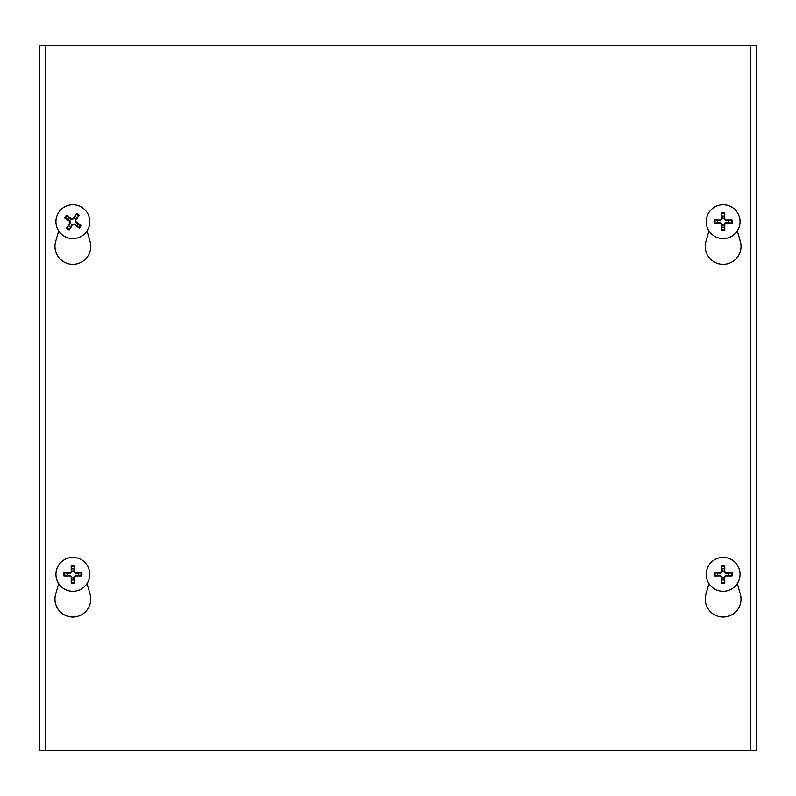<?xml version="1.0" encoding="UTF-8"?>
<svg xmlns="http://www.w3.org/2000/svg" width="796" height="796" viewBox="0 0 796 796"><rect width="100%" height="100%" fill="white"/><g stroke="black" fill="none" stroke-linecap="round" stroke-linejoin="round"><path stroke-width="1.19" d="M39.8 45.312L756.2 45.312L756.2 750.688L39.8 750.688L39.8 45.312M737.295 583.627L740.33 594.154A17.9 17.9 0 0 1 723.136 617.019A17.9 17.9 0 0 1 705.943 594.154L708.977 583.627M87.023 583.627L90.057 594.154A17.9 17.9 0 0 1 72.864 617.019A17.9 17.9 0 0 1 55.67 594.154L58.705 583.627M737.295 230.939L740.33 241.467A17.9 17.9 0 0 1 723.136 264.332A17.9 17.9 0 0 1 705.943 241.467L708.977 230.939M87.023 230.939L90.057 241.467A17.9 17.9 0 0 1 72.864 264.332A17.9 17.9 0 0 1 55.67 241.467L58.705 230.939M45.312 750.688L45.312 45.312M750.688 45.312L750.688 750.688M68.784 225.666A5.721 5.721 0 0 0 70.585 226.9L69.153 229.935A22.387 1.95 -57.1 0 0 72.605 224.88L74.257 224.571A22.387 1.95 36.1 0 0 79.292 228.054L76.874 225.736A5.721 5.721 0 0 0 78.108 223.935L75.69 222.522L75.192 219.835L79.272 215.228A9.074 9.074 0 0 0 76.575 213.378A22.387 1.95 122.9 0 0 73.123 218.432L71.471 218.741A22.387 1.95 -143.9 0 0 66.436 215.248L68.854 217.577A5.721 5.721 0 0 0 67.62 219.368L70.038 220.781L70.536 223.477L66.466 228.084A9.074 9.074 0 0 0 69.153 229.935M78.108 223.935L81.142 225.368A22.387 1.95 -147.1 0 0 76.088 221.915L75.779 220.263A22.387 1.95 -53.9 0 0 79.272 215.228M79.292 228.054A9.074 9.074 0 0 0 81.142 225.368M76.943 217.646A5.721 5.721 0 0 0 75.152 216.412L76.575 213.378M67.62 219.368L64.585 217.945A22.387 1.95 32.9 0 0 69.64 221.397L69.948 223.049A22.387 1.95 126.1 0 0 66.466 228.084M66.436 215.248A9.074 9.074 0 0 0 64.585 217.945M75.152 216.412L73.739 218.83L71.043 219.328L68.854 217.577M70.585 226.9L71.998 224.482L74.685 223.984L76.874 225.736M63.272 235.606A16.925 16.925 0 0 1 65.58 206.373A16.925 16.925 0 0 1 89.739 222.989A16.925 16.925 0 0 1 63.272 235.606M724.221 216.044A5.721 5.721 0 0 0 722.042 216.044L721.504 212.731A22.387 1.95 88.4 0 0 721.524 218.85L720.33 220.044A22.387 1.95 -178.4 0 0 714.211 220.024L717.524 220.562A5.721 5.721 0 0 0 717.524 222.741L720.31 222.542L722.251 224.472L721.504 230.581A9.074 9.074 0 0 0 724.768 230.581A22.387 1.95 -91.6 0 0 724.748 224.452L725.932 223.268A22.387 1.95 1.6 0 0 732.061 223.288L728.748 222.741A5.721 5.721 0 0 0 728.748 220.562L725.952 220.771L724.022 218.83L724.768 212.731A9.074 9.074 0 0 0 721.504 212.731M717.524 222.741L714.211 223.288A22.387 1.95 -1.6 0 0 720.33 223.268L721.524 224.452A22.387 1.95 91.6 0 0 721.504 230.581M714.211 220.024A9.074 9.074 0 0 0 714.211 223.288M722.042 227.268A5.721 5.721 0 0 0 724.221 227.268L724.768 230.581M728.748 220.562L732.061 220.024A22.387 1.95 178.4 0 0 725.932 220.044L724.748 218.85A22.387 1.95 -88.4 0 0 724.768 212.731M732.061 223.288A9.074 9.074 0 0 0 732.061 220.024M724.221 227.268L724.022 224.472L725.952 222.542L728.748 222.741M722.042 216.044L722.251 218.83L720.31 220.771L717.524 220.562M723.136 204.731A16.925 16.925 0 0 1 737.793 230.124A16.925 16.925 0 0 1 708.47 230.124A16.925 16.925 0 0 1 723.136 204.731M73.958 568.732A5.721 5.721 0 0 0 71.779 568.732L71.232 565.419A22.387 1.95 88.4 0 0 71.252 571.548L70.068 572.732A22.387 1.95 -178.4 0 0 63.939 572.712L67.252 573.259A5.721 5.721 0 0 0 67.252 575.438L70.048 575.229L71.978 577.17L71.232 583.269A9.074 9.074 0 0 0 74.496 583.269A22.387 1.95 -91.6 0 0 74.476 577.15L75.67 575.956A22.387 1.95 1.6 0 0 81.789 575.976L78.476 575.438A5.721 5.721 0 0 0 78.476 573.259L75.69 573.458L73.749 571.528L74.496 565.419A9.074 9.074 0 0 0 71.232 565.419M67.252 575.438L63.939 575.976A22.387 1.95 -1.6 0 0 70.068 575.956L71.252 577.15A22.387 1.95 91.6 0 0 71.232 583.269M63.939 572.712A9.074 9.074 0 0 0 63.939 575.976M71.779 579.956A5.721 5.721 0 0 0 73.958 579.956L74.496 583.269M78.476 573.259L81.789 572.712A22.387 1.95 178.4 0 0 75.67 572.732L74.476 571.548A22.387 1.95 -88.4 0 0 74.496 565.419M81.789 575.976A9.074 9.074 0 0 0 81.789 572.712M73.958 579.956L73.749 577.17L75.69 575.229L78.476 575.438M71.779 568.732L71.978 571.528L70.048 573.458L67.252 573.259M72.864 557.419A16.925 16.925 0 0 1 87.53 582.811A16.925 16.925 0 0 1 58.208 582.811A16.925 16.925 0 0 1 72.864 557.419M724.221 568.732A5.721 5.721 0 0 0 722.042 568.732L721.504 565.419A22.387 1.95 88.4 0 0 721.524 571.548L720.33 572.732A22.387 1.95 -178.4 0 0 714.211 572.712L717.524 573.259A5.721 5.721 0 0 0 717.524 575.438L720.31 575.229L722.251 577.17L721.504 583.269A9.074 9.074 0 0 0 724.768 583.269A22.387 1.95 -91.6 0 0 724.748 577.15L725.932 575.956A22.387 1.95 1.6 0 0 732.061 575.976L728.748 575.438A5.721 5.721 0 0 0 728.748 573.259L725.952 573.458L724.022 571.528L724.768 565.419A9.074 9.074 0 0 0 721.504 565.419M717.524 575.438L714.211 575.976A22.387 1.95 -1.6 0 0 720.33 575.956L721.524 577.15A22.387 1.95 91.6 0 0 721.504 583.269M714.211 572.712A9.074 9.074 0 0 0 714.211 575.976M722.042 579.956A5.721 5.721 0 0 0 724.221 579.956L724.768 583.269M728.748 573.259L732.061 572.712A22.387 1.95 178.4 0 0 725.932 572.732L724.748 571.548A22.387 1.95 -88.4 0 0 724.768 565.419M732.061 575.976A9.074 9.074 0 0 0 732.061 572.712M724.221 579.956L724.022 577.17L725.952 575.229L728.748 575.438M722.042 568.732L722.251 571.528L720.31 573.458L717.524 573.259M723.136 557.419A16.925 16.925 0 0 1 737.793 582.811A16.925 16.925 0 0 1 708.47 582.811A16.925 16.925 0 0 1 723.136 557.419M69.65 229.119A8.129 8.129 0 0 1 67.043 227.338M80.336 224.87A8.129 8.129 0 0 1 78.545 227.477M76.088 214.184A8.129 8.129 0 0 1 78.685 215.975M65.401 218.432A8.129 8.129 0 0 1 67.182 215.835M75.779 220.263L75.192 219.835M73.123 218.432L73.739 218.83M71.471 218.741L71.043 219.328M69.64 221.397L70.038 220.781M69.948 223.049L70.536 223.477M74.257 224.571L74.685 223.984M72.605 224.88L71.998 224.482M76.088 221.915L75.69 222.522M721.554 213.676A8.129 8.129 0 0 1 724.718 213.676M715.156 223.238A8.129 8.129 0 0 1 715.156 220.074M724.718 229.636A8.129 8.129 0 0 1 721.554 229.636M731.116 220.074A8.129 8.129 0 0 1 731.116 223.238M721.524 224.452L722.251 224.472M724.748 224.452L724.022 224.472M725.932 223.268L725.952 222.542M725.932 220.044L725.952 220.771M724.748 218.85L724.022 218.83M720.33 220.044L720.31 220.771M721.524 218.85L722.251 218.83M720.33 223.268L720.31 222.542M71.282 566.364A8.129 8.129 0 0 1 74.446 566.364M64.884 575.926A8.129 8.129 0 0 1 64.884 572.762M74.446 582.324A8.129 8.129 0 0 1 71.282 582.324M80.844 572.762A8.129 8.129 0 0 1 80.844 575.926M71.252 577.15L71.978 577.17M74.476 577.15L73.749 577.17M75.67 575.956L75.69 575.229M75.67 572.732L75.69 573.458M74.476 571.548L73.749 571.528M70.068 572.732L70.048 573.458M71.252 571.548L71.978 571.528M70.068 575.956L70.048 575.229M721.554 566.364A8.129 8.129 0 0 1 724.718 566.364M715.156 575.926A8.129 8.129 0 0 1 715.156 572.762M724.718 582.324A8.129 8.129 0 0 1 721.554 582.324M731.116 572.762A8.129 8.129 0 0 1 731.116 575.926M721.524 577.15L722.251 577.17M724.748 577.15L724.022 577.17M725.932 575.956L725.952 575.229M725.932 572.732L725.952 573.458M724.748 571.548L724.022 571.528M720.33 572.732L720.31 573.458M721.524 571.548L722.251 571.528M720.33 575.956L720.31 575.229"/></g></svg>
